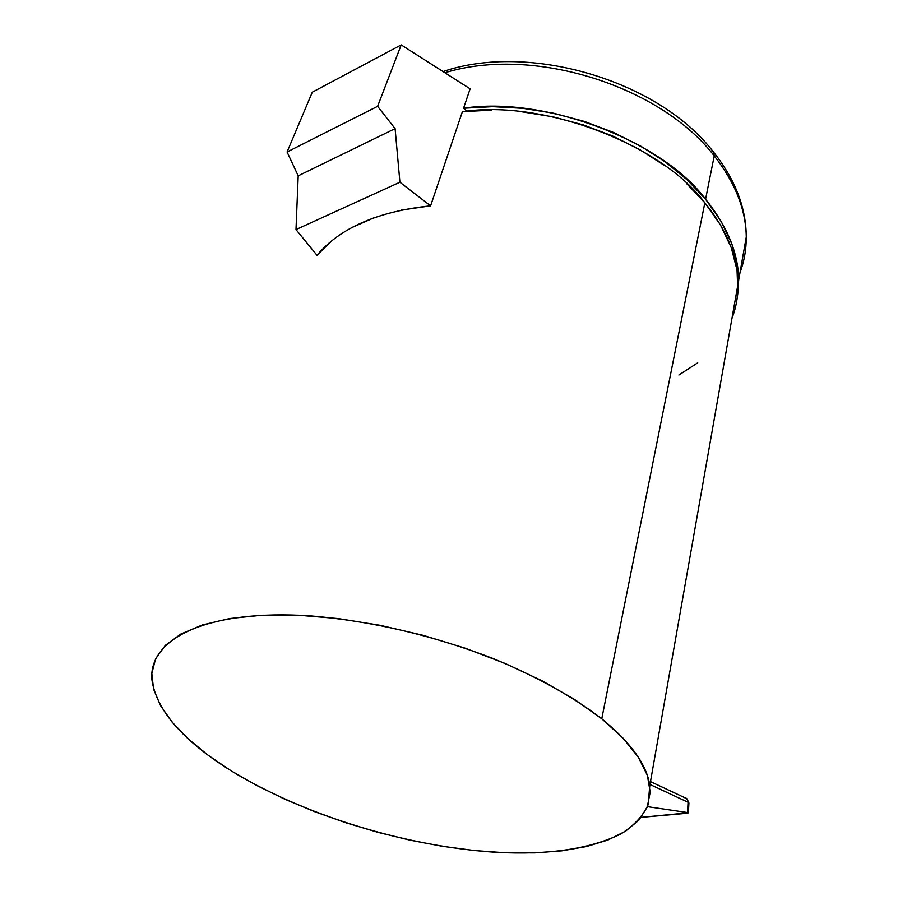 <?xml version="1.0" encoding="UTF-8"?>
<svg xmlns="http://www.w3.org/2000/svg" width="898" height="898" viewBox="0 0 898 898"><rect width="100%" height="100%" fill="white"/><g stroke="black" fill="none" stroke-linecap="round" stroke-linejoin="round"><path stroke-width="1.35" d="M467.173 111.206L463.559 108.243L470.114 88.812L401.193 44.9L377.62 106.323L395.098 128.638L399.913 182.215L430.591 205.844L462.391 111.689L430.591 205.844L399.913 182.215L395.098 128.638L377.62 106.323L287.079 151.987L312.291 92.202L401.193 44.9L470.114 88.812L463.559 108.243C544.356 95.659 662.398 140.829 705.57 199.233L714.236 155.87L713.169 151.627L714.236 155.87C735.215 182.62 745.89 209.649 746.272 236.993C746.294 249.655 744.218 261.464 740.042 272.386C744.218 261.464 746.294 249.655 746.272 236.993C745.89 209.649 735.215 182.62 714.236 155.87C660.378 85.748 532.974 45.551 444.903 72.749C532.974 45.551 660.378 85.748 714.236 155.87L705.57 199.233C727.144 225.926 738.201 252.787 738.728 279.828L737.022 299.348L738.482 288.404L737.662 266.65L731.937 244.155L721.206 221.48L705.57 199.233L687.329 179.993L665.575 162.134L640.745 146.127L613.39 132.41L584.16 121.353L553.797 113.26L523.063 108.332L492.71 106.66L463.559 108.243L467.173 111.206M401.193 210.11L430.591 205.844C377.957 211.389 340.095 227.868 316.994 255.268L295.992 229.574L298.192 175.828L287.079 151.987L298.192 175.828L395.098 128.638L298.192 175.828L295.992 229.574L399.913 182.215L295.992 229.574L316.994 255.268L332.181 240.462M351.488 227.733L374.634 217.496M377.62 106.323L401.193 44.9L312.291 92.202L287.079 151.987L377.62 106.323M686.577 183.551L704.851 202.791L601.75 718.793C630.912 742.612 646.919 764.883 649.782 785.593L648.109 804.765C642.957 816.08 633.764 825.891 620.518 834.186C589.526 848.992 548.352 855.053 497.021 852.37C406.581 846.769 304.119 815.362 231.067 770.776C182.597 740.513 156.185 710.049 151.852 679.393C148.709 638.59 207.124 609.001 310.439 615.893C371.716 621.046 432.555 635.245 492.98 658.47C536.667 676.441 574.282 697.544 601.75 718.793L704.851 202.791C661.59 144.387 543.312 99.173 462.391 111.689L491.599 110.128M521.985 111.823L552.786 116.774L583.206 124.878L612.481 135.946L639.892 149.674L664.778 165.681M734.003 312.403L731.982 318.218C736.18 307.475 738.223 295.846 738.122 283.33C737.572 256.323 726.482 229.473 704.851 202.791L720.533 225.028L731.286 247.691L737.034 270.163L737.875 291.895M697.724 362.814L678.866 375.038M601.75 718.793L574.529 699.441L542.089 680.807L505.26 663.521L465.142 648.176L423.014 635.301L380.247 625.334L338.254 618.587L298.372 615.22L261.812 615.253L229.574 618.565L202.443 624.929L180.925 633.999L165.299 645.393L155.635 658.683L151.818 673.433L153.569 689.215L160.529 705.626L172.248 722.306L188.254 738.919L208.033 755.162L231.067 770.776L256.873 785.548L284.947 799.254L314.805 811.736L345.977 822.815L378.002 832.367L410.431 840.259L442.793 846.365L474.615 850.563L505.417 852.774L534.692 852.887L561.89 850.833L586.495 846.556L607.901 840.023L625.547 831.222L638.837 820.233L647.234 807.122L650.208 792.092L647.357 775.367L638.366 757.283L623.145 738.268L601.75 718.793M686.173 813.364L641.262 817.36L688.396 812.802L687.52 812.555L688.059 802.262L688.901 803.194L688.059 802.262C688.025 799.579 686.869 798.041 684.59 797.66L684.096 797.671M684.658 797.66C686.903 798.075 688.036 799.613 688.059 802.262L649.984 784.482L688.059 802.262L687.52 812.555L688.306 812.746M647.413 806.662L687.52 812.555L647.413 806.662M686.566 798.412L688.912 802.969L688.396 812.813L687.565 813.184M443.051 71.571C528.664 42.184 658.369 80.259 713.124 151.582M713.921 152.57C735.361 179.78 746.137 207.921 746.272 236.993L738.728 279.828M738.122 283.33L649.782 785.593M684.703 797.671L650.489 781.608"/></g></svg>
